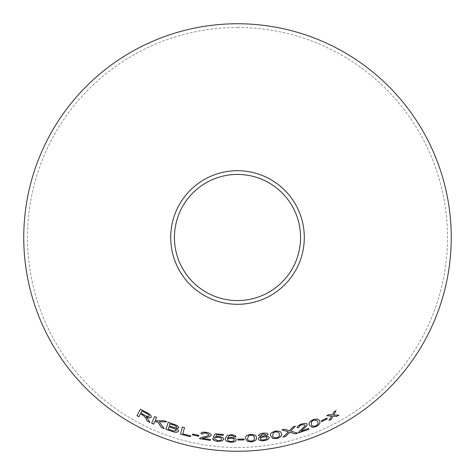 <?xml version="1.0" encoding="UTF-8"?>
<svg xmlns="http://www.w3.org/2000/svg" width="475" height="475" viewBox="0 0 475 475"><rect width="100%" height="100%" fill="white"/><g stroke="black" fill="none" stroke-linecap="round" stroke-linejoin="round"><path stroke-width="0.36" stroke-dasharray="2.38 1.78" d="M237.5 27.473A210.027 210.027 0 0 1 419.383 342.511A210.027 210.027 0 0 1 55.617 342.511A210.027 210.027 0 0 1 237.5 27.473M338.877 415.144L333.628 414.847M336.045 410.649L333.949 411.884M333.925 411.837L332.262 414.901M332.239 414.853L331.241 414.77M331.218 414.723L329.015 414.538M328.991 414.491L326.764 415.702M331.556 416.017L329.032 420.506M244.079 438.983L237.833 439.09M256.358 437.736L256.352 437.683C256.684 435.605 254.802 434.494 250.705 434.364C246.662 435.041 244.952 436.388 245.569 438.413L245.575 438.467M254.268 437.861C254.903 439.316 253.876 440.396 251.18 441.103C248.413 440.77 247.237 439.838 247.659 438.306M268.06 434.358C267.562 433.194 265.881 432.784 263.031 433.129L263.043 433.182M263.031 433.129C260.223 433.515 258.733 434.334 258.554 435.581L258.56 435.634M261.226 436.78C259.213 437.297 258.252 438.033 258.341 438.983L258.347 439.043M269.177 437.588C268.993 436.668 267.876 436.192 265.84 436.175M265.994 434.661L263.483 436.145L260.615 435.314M267.116 437.908C267.081 438.841 266.036 439.482 263.981 439.826C261.897 440.022 260.71 439.666 260.419 438.758M281.301 433.752L281.289 433.699C281.354 431.585 279.336 430.724 275.233 431.11C271.296 432.298 269.764 433.853 270.649 435.789L270.655 435.842M279.241 434.138C280.06 435.51 279.175 436.715 276.581 437.754C273.784 437.778 272.49 437 272.715 435.421M326.853 418.048L321.201 420.755M319.485 421.046L319.467 420.992C319.105 418.926 316.962 418.493 313.043 419.686C309.439 421.622 308.269 423.445 309.522 425.149L309.54 425.202M317.555 421.836C318.63 423.005 318.012 424.359 315.691 425.885C312.966 426.461 311.553 425.962 311.457 424.383M297.76 433.063L290.706 431.068M295.367 426.134L293.099 426.859M293.087 426.811L289.376 430.789M289.364 430.736L284.442 429.204M284.43 429.151L281.913 429.827M288.307 431.775L283.142 437.065M307.165 424.246L307.147 424.199C306.369 423.077 304.517 423.017 301.583 424.015C298.591 425.066 297.118 426.301 297.184 427.732L297.196 427.785M305.17 424.899C304.861 426.188 303.709 427.524 301.702 428.913L298.615 432.197M298.597 432.143L298.597 432.862M308.667 428.408L300.984 431.11M231.378 437.38L231.378 437.327C234.502 437.576 236.105 438.407 236.188 439.808L236.188 439.862M231.378 437.327L227.329 438.146M231.355 434.773L231.355 434.72C234.038 434.839 235.588 435.48 235.998 436.65L235.998 436.703M231.355 434.72L227.169 435.444M227.169 435.391L225.298 438.449M234.11 439.832C234.092 440.812 233.029 441.352 230.921 441.459C228.736 441.228 227.632 440.592 227.602 439.565M223.66 439.256L223.666 439.238C223.618 437.796 221.985 436.863 218.767 436.436L215.608 436.578M223.363 434.453L215.157 433.728M215.163 433.675L213.18 437.297M221.51 439.149C221.368 440.194 220.145 440.687 217.835 440.616L217.829 440.669M217.835 440.616L214.795 438.959M214.801 438.906L212.675 438.746M211.191 435.124L211.203 435.106C211.06 433.758 209.469 432.832 206.417 432.327C203.282 431.834 201.4 432.226 200.765 433.515L200.759 433.568M209.131 434.791C208.24 435.777 206.583 436.406 204.161 436.679L204.149 436.733M204.161 436.679L199.862 438.11M199.874 438.057L199.53 438.686M210.502 439.523L202.469 438.271M198.823 435.314L192.684 434.008M164.231 428.569L159.303 421.842M166.897 421.758L164.13 420.707M164.148 420.654L155.135 420.803M155.159 420.749L156.596 417.478M156.613 417.43L154.624 416.527M154.696 421.806L153.651 424.175M149.94 422.412L148.271 419.413M148.295 419.36L147.107 417.727M147.131 417.679L146.122 416.753M151.258 417.092C151.537 415.607 150.088 414.129 146.923 412.65L146.9 412.698M146.923 412.65L140.446 409.147M140.428 413.814L138.854 416.741M149.227 416.082C148.39 416.712 146.977 416.456 144.994 415.304L140.826 413.072L141.983 410.928M178.76 427.85L178.772 427.827C178.719 426.437 177.187 425.273 174.177 424.335L174.159 424.389M174.177 424.335L168.322 422.257M178.44 431.217C178.653 430.332 177.858 429.453 176.059 428.587M176.682 427.274L174.752 427.696L169.361 425.921L170.092 423.825M176.278 430.528L173.565 430.926L168.239 429.121L169.07 426.734M190.701 435.86L182.839 433.817L184.532 427.595L182.412 427.055"/><path stroke-width="0.71" d="M237.5 23.75A213.75 213.75 0 0 1 422.613 344.375A213.75 213.75 0 0 1 52.387 344.375A213.75 213.75 0 0 1 237.5 23.75M237.5 170.703A66.797 66.797 0 0 1 295.349 270.898A66.797 66.797 0 0 1 179.651 270.898A66.797 66.797 0 0 1 237.5 170.703M182.412 427.055L180.5 434.108L190.463 436.745L190.689 435.913L182.828 433.871L184.514 427.648L182.412 427.055M174.159 424.389L168.298 422.311L165.876 429.24L171.837 431.353C175.251 432.6 177.448 432.571 178.428 431.27C178.636 430.38 177.84 429.507 176.041 428.64L178.76 427.88C178.707 426.485 177.175 425.327 174.159 424.389M146.193 418.891L147.434 421.236L149.916 422.459L148.271 419.413L146.098 416.801C148.675 417.97 150.385 418.083 151.234 417.139C151.513 415.655 150.064 414.176 146.9 412.698L140.416 409.195L136.931 415.678L138.854 416.741L140.398 413.862L143.711 415.684L146.217 418.843L147.434 421.236M164.208 428.616L159.279 421.889L166.879 421.806L164.13 420.707L155.135 420.803L156.596 417.478L154.601 416.581L151.662 423.272L153.651 424.175L154.672 421.853L157.611 421.877L161.536 427.542L164.208 428.616M198.621 436.258L198.811 435.367L192.672 434.061L192.482 434.952L198.621 436.258L198.823 435.314M200.759 433.568L202.801 434.025C203.039 433.135 204.185 432.832 206.245 433.111L209.125 434.845C208.234 435.83 206.578 436.46 204.149 436.733L199.862 438.11L199.53 438.686L210.354 440.432L210.49 439.577L202.457 438.324L205.853 437.457C208.596 437.119 210.377 436.353 211.191 435.159C211.054 433.812 209.463 432.885 206.411 432.381C203.27 431.882 201.388 432.28 200.759 433.568M215.602 436.632L216.683 434.762L223.274 435.361L223.363 434.506L215.157 433.728L213.18 437.297L215.062 437.623L218.138 437.226C220.406 437.517 221.528 438.176 221.504 439.203C221.362 440.248 220.139 440.741 217.829 440.669L214.795 438.959L212.669 438.799C213.032 440.177 214.73 441.049 217.758 441.406L222.187 440.907L223.666 439.292C223.612 437.855 221.979 436.917 218.761 436.489L215.602 436.632L216.683 434.762M236.188 439.862C236.105 438.461 234.502 437.635 231.378 437.38L227.329 438.199L229.496 435.688L231.206 435.51L233.231 435.949L233.973 436.739L235.998 436.703C235.588 435.533 234.038 434.892 231.355 434.773L227.169 435.444L225.298 438.449C224.871 440.473 226.747 441.738 230.927 442.255C234.24 442.172 235.992 441.376 236.188 439.862M297.196 427.785L299.226 427.221C299.001 426.324 299.862 425.517 301.809 424.787L305.188 424.947C304.879 426.235 303.727 427.571 301.72 428.961L298.615 432.197L298.597 432.862L308.976 429.275L308.691 428.456L301.002 431.157L303.578 428.788C305.829 427.197 307.022 425.683 307.165 424.246C306.387 423.124 304.534 423.065 301.601 424.068C298.603 425.113 297.136 426.354 297.196 427.785M295.177 433.883L297.777 433.117L290.718 431.122L295.379 426.188L293.099 426.859L289.376 430.789L284.442 429.204L281.913 429.827L288.319 431.828L283.142 437.065L285.695 436.442L289.643 432.214L295.177 433.883L297.76 433.063M309.54 425.202L312.229 427.334L316.006 426.609C319.58 424.62 320.744 422.762 319.485 421.046C319.123 418.974 316.985 418.54 313.061 419.734C309.463 421.669 308.287 423.492 309.54 425.202M327.275 418.908L326.877 418.095L321.219 420.803L321.617 421.622L327.275 418.908L326.853 418.048M270.655 435.842L272.876 438.49L276.741 438.538C280.672 437.297 282.192 435.7 281.301 433.752C281.366 431.638 279.348 430.777 275.245 431.163C271.302 432.351 269.776 433.907 270.655 435.842M268.072 434.411C267.567 433.247 265.893 432.838 263.043 433.182C260.229 433.568 258.738 434.387 258.56 435.634L261.232 436.834C259.219 437.35 258.252 438.087 258.347 439.043C258.869 440.444 260.775 440.966 264.07 440.616C267.318 440.111 269.022 439.12 269.183 437.641C268.998 436.715 267.888 436.246 265.846 436.228L268.072 434.411M245.575 438.467L247.416 441.364L251.233 441.892C255.277 441.162 256.981 439.773 256.358 437.736C256.69 435.658 254.808 434.548 250.705 434.417C246.662 435.094 244.952 436.442 245.575 438.467M244.097 439.939L244.079 439.037L237.833 439.143L237.85 440.052L244.097 439.939L244.079 438.983M338.901 415.192L333.658 414.895L336.068 410.697L333.949 411.884L332.262 414.901L329.015 414.538L326.764 415.702L331.58 416.07L329.032 420.506L331.218 419.378L332.987 416.07L336.728 416.409L338.901 415.192M237.5 174.426A63.074 63.074 0 0 1 292.119 269.034A63.074 63.074 0 0 1 182.881 269.034A63.074 63.074 0 0 1 237.5 174.426M329.009 420.452L331.194 419.324L332.963 416.023L336.704 416.361L338.877 415.144M336.045 410.649L333.658 414.895M326.735 415.655L331.58 416.07M237.833 439.09L237.85 439.998L244.097 439.886M245.569 438.413L247.416 441.364M247.416 441.305L251.233 441.892M251.227 441.839C255.271 441.109 256.975 439.719 256.352 437.683M247.659 438.36L248.538 435.777L250.729 435.112C253.513 435.403 254.695 436.323 254.268 437.861L254.273 437.914C254.909 439.375 253.882 440.456 251.18 441.156C248.413 440.824 247.243 439.897 247.659 438.36L248.538 435.83L250.735 435.165C253.519 435.456 254.701 436.377 254.273 437.914M265.846 436.228L268.06 434.358M258.554 435.581L261.232 436.834M258.341 438.983C258.863 440.39 260.769 440.913 264.058 440.562L264.07 440.616M264.058 440.562C267.312 440.058 269.016 439.066 269.177 437.588M260.627 435.367L263.156 433.859L266 434.714L263.488 436.198L260.627 435.367L263.162 433.912L266 434.714M260.425 438.811L260.419 438.758C260.46 437.837 261.493 437.214 263.524 436.881C265.62 436.668 266.819 437.012 267.116 437.908L267.122 437.962C267.087 438.894 266.042 439.535 263.987 439.88C261.903 440.076 260.716 439.719 260.425 438.811C260.466 437.891 261.499 437.267 263.53 436.935C265.632 436.721 266.831 437.065 267.122 437.962M270.649 435.789L272.876 438.49M272.864 438.437L276.741 438.538M276.729 438.484C280.66 437.243 282.18 435.646 281.289 433.699M272.721 435.474L273.256 432.79L275.358 431.852C278.172 431.793 279.466 432.553 279.241 434.138L279.252 434.192C280.072 435.563 279.187 436.768 276.592 437.808C273.79 437.831 272.502 437.053 272.721 435.474L273.267 432.844L275.369 431.906C278.184 431.84 279.478 432.606 279.252 434.192M321.201 420.755L321.599 421.568L327.251 418.861M309.522 425.149L312.229 427.334M312.212 427.286L316.006 426.609M315.988 426.562C319.562 424.573 320.72 422.714 319.467 420.992M311.475 424.43L311.452 421.711L313.31 420.381C316.041 419.763 317.454 420.244 317.555 421.836L317.579 421.883C318.654 423.059 318.03 424.407 315.715 425.933C312.989 426.514 311.576 426.01 311.475 424.43L311.475 421.764L313.334 420.428C316.059 419.811 317.472 420.298 317.579 421.883M283.13 437.012L285.677 436.394L289.631 432.161L295.165 433.835M295.367 426.134L290.718 431.122M281.901 429.774L288.319 431.828M297.184 427.732L299.226 427.221M299.208 427.168C298.983 426.277 299.844 425.463 301.791 424.733L301.809 424.787M301.791 424.733L305.188 424.947M298.579 432.808L308.976 429.275M308.958 429.228L308.667 428.408M303.578 428.788L301.002 431.157M303.561 428.735C305.811 427.144 307.004 425.63 307.147 424.199M225.298 438.395C224.877 440.42 226.747 441.685 230.927 442.201C234.24 442.118 235.998 441.322 236.188 439.808M229.496 435.688L227.329 438.199M229.496 435.634L231.206 435.51M231.212 435.456L233.231 435.949M233.231 435.896L233.973 436.739M233.973 436.685L235.998 436.65M227.602 439.618L227.602 439.565C227.715 438.627 228.831 438.14 230.945 438.11C233.065 438.288 234.116 438.858 234.11 439.832L234.11 439.886C234.092 440.865 233.029 441.406 230.921 441.512C228.736 441.281 227.632 440.652 227.602 439.618C227.715 438.68 228.831 438.193 230.945 438.164C233.065 438.342 234.116 438.912 234.11 439.886M216.689 434.708L223.274 435.361M223.274 435.308L223.363 434.453M213.186 437.243L215.062 437.623M215.068 437.57L218.138 437.226M218.144 437.172C220.412 437.463 221.528 438.122 221.51 439.149L221.504 439.203M212.675 438.746C213.037 440.123 214.736 440.996 217.764 441.352L217.758 441.406M217.764 441.352L222.187 440.907M222.187 440.853L223.666 439.238M200.765 433.515L202.801 434.025M202.813 433.978C203.045 433.081 204.191 432.778 206.251 433.058L206.245 433.111M206.251 433.058L209.125 434.845M199.536 438.633L210.354 440.432M210.36 440.378L210.502 439.523M205.853 437.457L202.457 438.324M205.865 437.404C208.602 437.065 210.383 436.299 211.203 435.106M192.684 434.008L192.494 434.898L198.633 436.204M154.672 421.853L157.635 421.83L161.553 427.494L164.231 428.569M166.897 421.758L159.279 421.889M154.624 416.527L151.662 423.272M151.685 423.225L153.674 424.128M140.398 413.862L143.735 415.637L146.217 418.843M147.458 421.188L149.94 422.412M151.258 417.092C150.409 418.036 148.699 417.923 146.122 416.753L146.098 416.801M140.446 409.147L136.931 415.678M136.954 415.631L138.878 416.694M141.96 410.976L146.621 413.404C148.473 414.301 149.34 415.192 149.227 416.082L149.203 416.13C148.366 416.759 146.953 416.504 144.97 415.352L140.802 413.119L141.96 410.976L146.597 413.452C148.449 414.348 149.316 415.239 149.203 416.13M168.322 422.257L165.876 429.24M165.894 429.186L171.837 431.353M171.855 431.3C175.269 432.547 177.46 432.517 178.44 431.217M178.772 427.827L176.041 428.64M170.074 423.878L173.215 424.923C175.429 425.505 176.581 426.289 176.682 427.274L174.735 427.749L169.343 425.968L170.074 423.878L173.197 424.977C175.412 425.558 176.569 426.342 176.664 427.328M169.053 426.787L172.692 428.005C174.996 428.646 176.189 429.489 176.278 430.528L173.547 430.979L168.221 429.168L169.053 426.787L172.674 428.058C174.978 428.699 176.172 429.543 176.261 430.582M182.43 427.001L180.5 434.108M180.518 434.061L190.463 436.745M190.475 436.691L190.701 435.86"/></g></svg>
